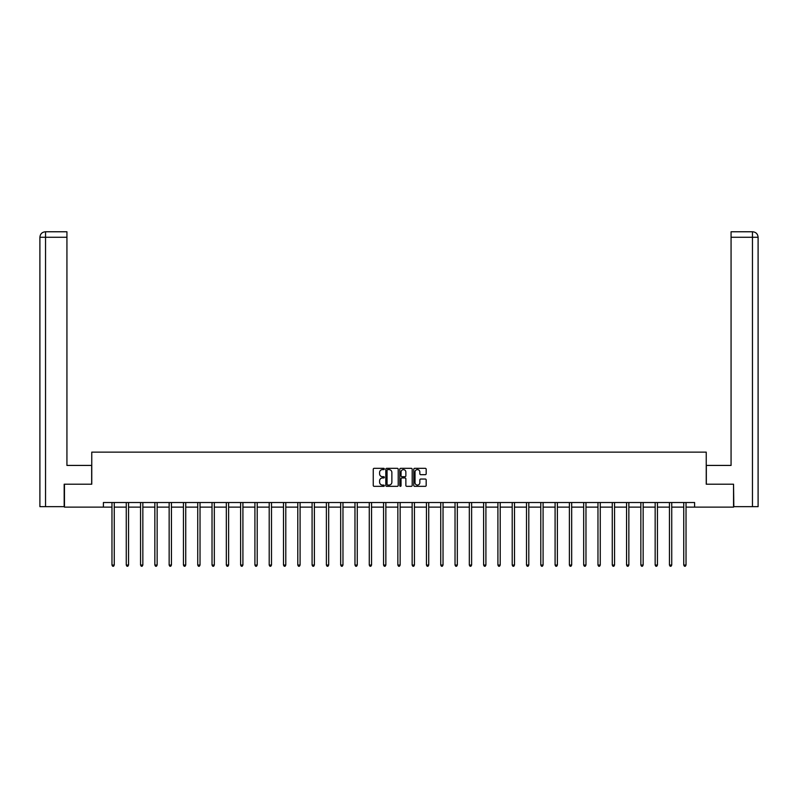 <?xml version="1.0" encoding="UTF-8"?>
<svg xmlns="http://www.w3.org/2000/svg" width="798" height="798" viewBox="0 0 798 798"><rect width="100%" height="100%" fill="white"/><g stroke="black" fill="none" stroke-linecap="round" stroke-linejoin="round"><path stroke-width="1.2" d="M384.337 468.975A0.628 0.628 0 0 0 383.708 468.336L374.152 468.336A0.898 0.898 0 0 0 373.255 469.244L373.255 485.433A0.898 0.898 0 0 0 374.152 486.331L383.708 486.331A0.628 0.628 0 0 0 384.337 485.703A0.628 0.628 0 0 0 383.708 485.074L382.471 485.074A2.883 2.883 0 0 1 379.599 482.192L379.599 480.845A2.883 2.883 0 0 1 382.471 477.962L383.708 477.962A0.628 0.628 0 0 0 384.337 477.334A0.628 0.628 0 0 0 383.708 476.705L382.471 476.705A2.883 2.883 0 0 1 379.599 473.822L379.599 472.476A2.883 2.883 0 0 1 382.471 469.603L383.708 469.603A0.628 0.628 0 0 0 384.337 468.975M425.284 474.68A0.898 0.898 0 0 0 426.182 473.783L426.182 469.244A0.898 0.898 0 0 0 425.284 468.336L414.671 468.336A0.898 0.898 0 0 0 413.773 469.244L413.773 485.433A0.898 0.898 0 0 0 414.671 486.331L425.284 486.331A0.898 0.898 0 0 0 426.182 485.433L426.182 479.947A0.898 0.898 0 0 0 425.284 479.039L420.746 479.039A0.898 0.898 0 0 0 419.848 479.947L419.848 482.66A2.404 2.404 0 0 1 417.434 485.074A2.404 2.404 0 0 1 415.03 482.66L415.03 472.007A2.404 2.404 0 0 1 417.434 469.603A2.404 2.404 0 0 1 419.848 472.007L419.848 473.783A0.898 0.898 0 0 0 420.746 474.68L425.284 474.68M66.932 231.769L45.406 231.769L66.932 231.769L66.932 237.265L45.536 237.265L45.536 506.66L64.179 506.66L64.179 484.206L91.76 484.206L91.76 452.137L706.24 452.137L706.24 484.206L733.542 484.206L733.542 507.119L694.599 507.119L694.599 502.531L103.401 502.531L103.401 507.119L111.969 507.119M64.458 484.206L64.458 507.119L103.401 507.119M398.212 469.244A0.898 0.898 0 0 0 397.314 468.336L386.701 468.336A0.898 0.898 0 0 0 385.803 469.244L385.803 485.433A0.898 0.898 0 0 0 386.701 486.331L397.314 486.331A0.898 0.898 0 0 0 398.212 485.433L398.212 469.244M400.686 468.336L411.299 468.336A0.898 0.898 0 0 1 412.197 469.244L412.197 485.433A0.898 0.898 0 0 1 411.299 486.331L406.761 486.331A0.898 0.898 0 0 1 405.863 485.433L405.863 478.86A0.898 0.898 0 0 0 404.955 477.962L401.943 477.962A0.898 0.898 0 0 0 401.045 478.86L401.045 485.703A0.628 0.628 0 0 1 400.416 486.331A0.628 0.628 0 0 1 399.788 485.703L399.788 469.244A0.898 0.898 0 0 1 400.686 468.336M114.254 507.119L126.264 507.119M128.548 507.119L140.558 507.119M142.842 507.119L154.852 507.119M157.146 507.119L169.146 507.119M171.44 507.119L183.44 507.119M185.734 507.119L197.734 507.119M200.029 507.119L212.029 507.119M214.323 507.119L226.323 507.119M228.617 507.119L240.617 507.119M242.911 507.119L254.911 507.119M257.205 507.119L269.205 507.119M271.5 507.119L283.499 507.119M285.794 507.119L297.794 507.119M300.088 507.119L312.088 507.119M314.382 507.119L326.382 507.119M328.676 507.119L340.676 507.119M342.97 507.119L354.97 507.119M357.265 507.119L369.265 507.119M371.559 507.119L383.559 507.119M385.853 507.119L397.853 507.119M400.147 507.119L412.147 507.119M414.441 507.119L426.441 507.119M428.735 507.119L440.735 507.119M443.03 507.119L455.03 507.119M457.324 507.119L469.324 507.119M471.618 507.119L483.618 507.119M485.912 507.119L497.912 507.119M500.206 507.119L512.206 507.119M514.501 507.119L526.5 507.119M528.795 507.119L540.795 507.119M543.089 507.119L555.089 507.119M557.383 507.119L569.383 507.119M571.677 507.119L583.677 507.119M585.971 507.119L597.971 507.119M600.266 507.119L612.265 507.119M614.56 507.119L626.56 507.119M628.854 507.119L640.854 507.119M643.148 507.119L655.158 507.119M657.442 507.119L669.452 507.119M671.736 507.119L683.746 507.119M686.031 507.119L694.599 507.119M387.688 469.603A0.628 0.628 0 0 0 387.06 470.231L387.06 484.436A0.628 0.628 0 0 0 387.688 485.074L388.995 485.074A2.883 2.883 0 0 0 391.868 482.192L391.868 472.476A2.883 2.883 0 0 0 388.995 469.603L387.688 469.603M405.863 472.047A2.404 2.404 0 0 0 403.449 469.643A2.404 2.404 0 0 0 401.045 472.047L401.045 475.808A0.898 0.898 0 0 0 401.943 476.705L404.955 476.705A0.898 0.898 0 0 0 405.863 475.808L405.863 472.047M114.383 502.531L114.323 502.67A0.918 0.918 0 0 0 114.254 503.009L114.254 565.044L111.969 565.044L111.969 503.009A0.918 0.918 0 0 0 111.9 502.67L111.85 502.531M114.254 565.044L113.575 566.231L112.658 566.231L111.969 565.044M91.67 484.206L91.67 465.424L66.932 465.424L66.932 237.265M45.536 506.66L39.9 506.66L39.9 237.265C40.229 233.924 42.065 232.088 45.386 231.769L45.406 231.769C42.055 232.098 40.219 233.924 39.9 237.265L39.9 451.678M45.536 231.769L46.773 231.769L45.536 231.769L45.536 237.265L39.9 237.265M706.33 484.206L706.33 465.424L731.068 465.424L731.068 231.769L752.594 231.769L731.068 231.769M758.1 506.66L758.1 451.678L758.1 506.66L733.821 506.66L733.542 484.206M752.464 231.769L751.227 231.769L752.464 231.769L752.464 237.265L731.068 237.265M752.464 506.66L752.464 237.265L758.1 237.265L758.1 451.678L758.1 237.265C757.771 233.924 755.935 232.088 752.614 231.769M128.678 502.531L128.618 502.67A0.918 0.918 0 0 0 128.548 503.009L128.548 565.044L126.264 565.044L126.264 503.009A0.918 0.918 0 0 0 126.194 502.67L126.144 502.531M128.548 565.044L127.87 566.231L126.952 566.231L126.264 565.044M142.972 502.531L142.912 502.67A0.918 0.918 0 0 0 142.842 503.009L142.842 565.044L140.558 565.044L140.558 503.009A0.918 0.918 0 0 0 140.488 502.67L140.438 502.531M142.842 565.044L142.164 566.231L141.246 566.231L140.558 565.044M157.266 502.531L157.206 502.67A0.918 0.918 0 0 0 157.146 503.009L157.146 565.044L154.852 565.044L154.852 503.009A0.918 0.918 0 0 0 154.782 502.67L154.732 502.531M157.146 565.044L156.458 566.231L155.54 566.231L154.852 565.044M171.56 502.531L171.5 502.67A0.918 0.918 0 0 0 171.44 503.009L171.44 565.044L169.146 565.044L169.146 503.009A0.918 0.918 0 0 0 169.076 502.67L169.026 502.531M171.44 565.044L170.752 566.231L169.834 566.231L169.146 565.044M185.854 502.531L185.794 502.67A0.918 0.918 0 0 0 185.734 503.009L185.734 565.044L183.44 565.044L183.44 503.009A0.918 0.918 0 0 0 183.37 502.67L183.321 502.531M185.734 565.044L185.046 566.231L184.129 566.231L183.44 565.044M200.148 502.531L200.089 502.67A0.918 0.918 0 0 0 200.029 503.009L200.029 565.044L197.734 565.044L197.734 503.009A0.918 0.918 0 0 0 197.665 502.67L197.615 502.531M200.029 565.044L199.34 566.231L198.423 566.231L197.734 565.044M214.443 502.531L214.383 502.67A0.918 0.918 0 0 0 214.323 503.009L214.323 565.044L212.029 565.044L212.029 503.009A0.918 0.918 0 0 0 211.959 502.67L211.909 502.531M214.323 565.044L213.635 566.231L212.717 566.231L212.029 565.044M228.737 502.531L228.677 502.67A0.918 0.918 0 0 0 228.617 503.009L228.617 565.044L226.323 565.044L226.323 503.009A0.918 0.918 0 0 0 226.253 502.67L226.203 502.531M228.617 565.044L227.929 566.231L227.011 566.231L226.323 565.044M243.031 502.531L242.971 502.67A0.918 0.918 0 0 0 242.911 503.009L242.911 565.044L240.617 565.044L240.617 503.009A0.918 0.918 0 0 0 240.547 502.67L240.497 502.531M242.911 565.044L242.223 566.231L241.305 566.231L240.617 565.044M257.325 502.531L257.265 502.67A0.918 0.918 0 0 0 257.205 503.009L257.205 565.044L254.911 565.044L254.911 503.009A0.918 0.918 0 0 0 254.841 502.67L254.791 502.531M257.205 565.044L256.517 566.231L255.599 566.231L254.911 565.044M271.619 502.531L271.559 502.67A0.918 0.918 0 0 0 271.5 503.009L271.5 565.044L269.205 565.044L269.205 503.009A0.918 0.918 0 0 0 269.135 502.67L269.086 502.531M271.5 565.044L270.811 566.231L269.894 566.231L269.205 565.044M285.913 502.531L285.854 502.67A0.918 0.918 0 0 0 285.794 503.009L285.794 565.044L283.499 565.044L283.499 503.009A0.918 0.918 0 0 0 283.43 502.67L283.38 502.531M285.794 565.044L285.105 566.231L284.188 566.231L283.499 565.044M300.208 502.531L300.148 502.67A0.918 0.918 0 0 0 300.088 503.009L300.088 565.044L297.794 565.044L297.794 503.009A0.918 0.918 0 0 0 297.724 502.67L297.674 502.531M300.088 565.044L299.4 566.231L298.482 566.231L297.794 565.044M314.502 502.531L314.442 502.67A0.918 0.918 0 0 0 314.382 503.009L314.382 565.044L312.088 565.044L312.088 503.009A0.918 0.918 0 0 0 312.018 502.67L311.968 502.531M314.382 565.044L313.694 566.231L312.776 566.231L312.088 565.044M328.796 502.531L328.736 502.67A0.918 0.918 0 0 0 328.676 503.009L328.676 565.044L326.382 565.044L326.382 503.009A0.918 0.918 0 0 0 326.312 502.67L326.262 502.531M328.676 565.044L327.988 566.231L327.07 566.231L326.382 565.044M343.09 502.531L343.03 502.67A0.918 0.918 0 0 0 342.97 503.009L342.97 565.044L340.676 565.044L340.676 503.009A0.918 0.918 0 0 0 340.606 502.67L340.556 502.531M342.97 565.044L342.282 566.231L341.364 566.231L340.676 565.044M357.384 502.531L357.324 502.67A0.918 0.918 0 0 0 357.265 503.009L357.265 565.044L354.97 565.044L354.97 503.009A0.918 0.918 0 0 0 354.901 502.67L354.851 502.531M357.265 565.044L356.576 566.231L355.659 566.231L354.97 565.044M371.678 502.531L371.619 502.67A0.918 0.918 0 0 0 371.559 503.009L371.559 565.044L369.265 565.044L369.265 503.009A0.918 0.918 0 0 0 369.195 502.67L369.145 502.531M371.559 565.044L370.871 566.231L369.953 566.231L369.265 565.044M385.973 502.531L385.913 502.67A0.918 0.918 0 0 0 385.853 503.009L385.853 565.044L383.559 565.044L383.559 503.009A0.918 0.918 0 0 0 383.499 502.67L383.439 502.531M385.853 565.044L385.165 566.231L384.247 566.231L383.559 565.044M400.267 502.531L400.207 502.67A0.918 0.918 0 0 0 400.147 503.009L400.147 565.044L397.853 565.044L397.853 503.009A0.918 0.918 0 0 0 397.793 502.67L397.733 502.531M400.147 565.044L399.459 566.231L398.541 566.231L397.853 565.044M414.561 502.531L414.501 502.67A0.918 0.918 0 0 0 414.441 503.009L414.441 565.044L412.147 565.044L412.147 503.009A0.918 0.918 0 0 0 412.087 502.67L412.027 502.531M414.441 565.044L413.753 566.231L412.835 566.231L412.147 565.044M428.855 502.531L428.805 502.67A0.918 0.918 0 0 0 428.735 503.009L428.735 565.044L426.441 565.044L426.441 503.009A0.918 0.918 0 0 0 426.381 502.67L426.322 502.531M428.735 565.044L428.047 566.231L427.13 566.231L426.441 565.044M443.149 502.531L443.099 502.67A0.918 0.918 0 0 0 443.03 503.009L443.03 565.044L440.735 565.044L440.735 503.009A0.918 0.918 0 0 0 440.676 502.67L440.616 502.531M443.03 565.044L442.341 566.231L441.424 566.231L440.735 565.044M457.444 502.531L457.394 502.67A0.918 0.918 0 0 0 457.324 503.009L457.324 565.044L455.03 565.044L455.03 503.009A0.918 0.918 0 0 0 454.97 502.67L454.91 502.531M457.324 565.044L456.636 566.231L455.718 566.231L455.03 565.044M471.738 502.531L471.688 502.67A0.918 0.918 0 0 0 471.618 503.009L471.618 565.044L469.324 565.044L469.324 503.009A0.918 0.918 0 0 0 469.264 502.67L469.204 502.531M471.618 565.044L470.93 566.231L470.012 566.231L469.324 565.044M486.032 502.531L485.982 502.67A0.918 0.918 0 0 0 485.912 503.009L485.912 565.044L483.618 565.044L483.618 503.009A0.918 0.918 0 0 0 483.558 502.67L483.498 502.531M485.912 565.044L485.224 566.231L484.306 566.231L483.618 565.044M500.326 502.531L500.276 502.67A0.918 0.918 0 0 0 500.206 503.009L500.206 565.044L497.912 565.044L497.912 503.009A0.918 0.918 0 0 0 497.852 502.67L497.792 502.531M500.206 565.044L499.518 566.231L498.6 566.231L497.912 565.044M514.62 502.531L514.57 502.67A0.918 0.918 0 0 0 514.501 503.009L514.501 565.044L512.206 565.044L512.206 503.009A0.918 0.918 0 0 0 512.146 502.67L512.087 502.531M514.501 565.044L513.812 566.231L512.895 566.231L512.206 565.044M528.914 502.531L528.865 502.67A0.918 0.918 0 0 0 528.795 503.009L528.795 565.044L526.5 565.044L526.5 503.009A0.918 0.918 0 0 0 526.441 502.67L526.381 502.531M528.795 565.044L528.106 566.231L527.189 566.231L526.5 565.044M543.209 502.531L543.159 502.67A0.918 0.918 0 0 0 543.089 503.009L543.089 565.044L540.795 565.044L540.795 503.009A0.918 0.918 0 0 0 540.735 502.67L540.675 502.531M543.089 565.044L542.401 566.231L541.483 566.231L540.795 565.044M557.503 502.531L557.453 502.67A0.918 0.918 0 0 0 557.383 503.009L557.383 565.044L555.089 565.044L555.089 503.009A0.918 0.918 0 0 0 555.029 502.67L554.969 502.531M557.383 565.044L556.695 566.231L555.777 566.231L555.089 565.044M571.797 502.531L571.747 502.67A0.918 0.918 0 0 0 571.677 503.009L571.677 565.044L569.383 565.044L569.383 503.009A0.918 0.918 0 0 0 569.323 502.67L569.263 502.531M571.677 565.044L570.989 566.231L570.071 566.231L569.383 565.044M586.091 502.531L586.041 502.67A0.918 0.918 0 0 0 585.971 503.009L585.971 565.044L583.677 565.044L583.677 503.009A0.918 0.918 0 0 0 583.617 502.67L583.557 502.531M585.971 565.044L585.283 566.231L584.365 566.231L583.677 565.044M600.385 502.531L600.335 502.67A0.918 0.918 0 0 0 600.266 503.009L600.266 565.044L597.971 565.044L597.971 503.009A0.918 0.918 0 0 0 597.911 502.67L597.852 502.531M600.266 565.044L599.577 566.231L598.66 566.231L597.971 565.044M614.679 502.531L614.63 502.67A0.918 0.918 0 0 0 614.56 503.009L614.56 565.044L612.265 565.044L612.265 503.009A0.918 0.918 0 0 0 612.206 502.67L612.146 502.531M614.56 565.044L613.871 566.231L612.954 566.231L612.265 565.044M628.974 502.531L628.924 502.67A0.918 0.918 0 0 0 628.854 503.009L628.854 565.044L626.56 565.044L626.56 503.009A0.918 0.918 0 0 0 626.5 502.67L626.44 502.531M628.854 565.044L628.166 566.231L627.248 566.231L626.56 565.044M643.268 502.531L643.218 502.67A0.918 0.918 0 0 0 643.148 503.009L643.148 565.044L640.854 565.044L640.854 503.009A0.918 0.918 0 0 0 640.794 502.67L640.734 502.531M643.148 565.044L642.46 566.231L641.542 566.231L640.854 565.044M657.562 502.531L657.512 502.67A0.918 0.918 0 0 0 657.442 503.009L657.442 565.044L655.158 565.044L655.158 503.009A0.918 0.918 0 0 0 655.088 502.67L655.028 502.531M657.442 565.044L656.754 566.231L655.836 566.231L655.158 565.044M671.856 502.531L671.806 502.67A0.918 0.918 0 0 0 671.736 503.009L671.736 565.044L669.452 565.044L669.452 503.009A0.918 0.918 0 0 0 669.382 502.67L669.322 502.531M671.736 565.044L671.048 566.231L670.13 566.231L669.452 565.044M686.15 502.531L686.1 502.67A0.918 0.918 0 0 0 686.031 503.009L686.031 565.044L683.746 565.044L683.746 503.009A0.918 0.918 0 0 0 683.677 502.67L683.617 502.531M686.031 565.044L685.342 566.231L684.425 566.231L683.746 565.044"/></g></svg>
